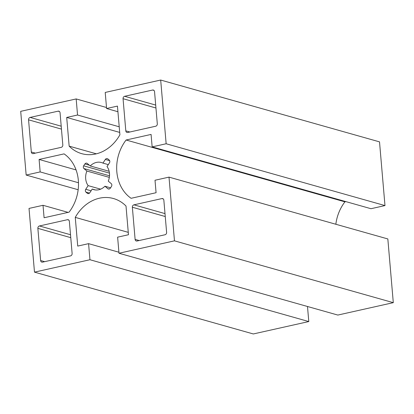 <?xml version="1.0" encoding="UTF-8"?>
<svg xmlns="http://www.w3.org/2000/svg" width="414" height="414" viewBox="0 0 414 414"><rect width="100%" height="100%" fill="white"/><g stroke="black" fill="none" stroke-linecap="round" stroke-linejoin="round"><path stroke-width="0.62" d="M61.236 147.343L33.239 153.604A2.07 1.728 105.8 0 1 32.504 153.584A2.07 1.728 105.8 0 1 31.319 151.985L28.561 119.822A2.07 1.728 105.8 0 1 30.139 117.421L58.136 111.164A2.07 1.728 105.8 0 1 58.871 111.18A2.07 1.728 105.8 0 1 60.056 112.784L62.814 144.941A2.07 1.728 105.8 0 1 61.236 147.343M127.729 132.475A2.07 1.728 105.8 0 1 126.994 132.459A2.07 1.728 105.8 0 1 125.809 130.855L123.051 98.698A2.07 1.728 105.8 0 1 124.63 96.296L152.626 90.035A2.07 1.728 105.8 0 1 153.361 90.055A2.07 1.728 105.8 0 1 154.546 91.654L157.304 123.817A2.07 1.728 105.8 0 1 155.726 126.218L127.729 132.475M39.444 225.961L67.441 219.705A2.07 1.728 105.8 0 1 68.175 219.72A2.07 1.728 105.8 0 1 69.361 221.319L72.119 253.482A2.07 1.728 105.8 0 1 70.54 255.883L42.544 262.14A2.07 1.728 105.8 0 1 41.809 262.124A2.07 1.728 105.8 0 1 40.624 260.525L37.865 228.362A2.07 1.728 105.8 0 1 39.444 225.961L70.515 234.738M137.034 241.015A2.07 1.728 105.8 0 1 136.299 241A2.07 1.728 105.8 0 1 135.114 239.395L132.356 207.238A2.07 1.728 105.8 0 1 133.934 204.837L161.931 198.575A2.07 1.728 105.8 0 1 162.666 198.591A2.07 1.728 105.8 0 1 163.851 200.195L166.609 232.352A2.07 1.728 105.8 0 1 165.031 234.754L137.034 241.015M87.318 163.483L90.242 165.952A14.081 11.768 105.8 0 1 101.414 162.536A14.081 11.768 105.8 0 1 102.946 163.111L105.347 159.452A2.07 1.728 105.8 0 1 107.267 158.609A2.07 1.728 105.8 0 1 107.743 158.841A20.296 16.964 105.8 0 1 109.255 160.114A2.07 1.728 105.8 0 1 109.425 162.888L107.024 166.547A14.081 11.768 105.8 0 1 108.271 181.135L111.2 183.599A2.07 1.728 105.8 0 1 111.506 186.341A20.296 16.964 105.8 0 1 110.264 188.235A2.07 1.728 105.8 0 1 108.406 188.986A2.07 1.728 105.8 0 1 107.852 188.691L104.928 186.228A14.081 11.768 105.8 0 1 93.755 189.643A14.081 11.768 105.8 0 1 92.224 189.069L89.822 192.722A2.07 1.728 105.8 0 1 87.903 193.571A2.07 1.728 105.8 0 1 87.426 193.338A20.296 16.964 105.8 0 1 85.915 192.065A2.07 1.728 105.8 0 1 85.745 189.291L88.146 185.632A14.081 11.768 105.8 0 1 86.899 171.044L83.97 168.581A2.07 1.728 105.8 0 1 83.664 165.833A20.296 16.964 105.8 0 1 84.906 163.944A2.07 1.728 105.8 0 1 86.764 163.188A2.07 1.728 105.8 0 1 87.318 163.483M109.146 171.292L90.242 165.952M108.287 164.622L102.946 163.111M110.559 187.816L104.928 186.228M95.36 189.954L92.224 189.069M100.633 189.162L88.146 185.632M109.332 177.383L86.899 171.044M345.881 201.618L344.924 201.835L126.094 140.01A39.346 32.887 -74.2 0 0 131.093 198.301L156.078 192.717L155.007 180.25L169.005 177.125L174.47 240.839L118.999 253.244L117.623 237.16L128.469 234.738L126.011 206.037A39.346 32.887 -74.2 0 0 113.452 198.523A39.346 32.887 -74.2 0 0 75.265 217.381L77.728 246.082L88.575 243.655L89.952 259.733L34.486 272.138L29.021 208.423L43.02 205.292L44.091 217.754L69.076 212.165A39.346 32.887 -74.2 0 0 64.077 153.879L39.092 159.462L40.163 171.924L26.165 175.055L20.7 111.34L76.171 98.936L77.547 115.014L66.701 117.441L69.159 146.142A39.346 32.887 -74.2 0 0 81.718 153.656A39.346 32.887 -74.2 0 0 119.905 134.793L117.441 106.098L106.595 108.52L105.213 92.441L160.684 80.042L166.149 143.756L152.15 146.887L151.079 134.426L126.094 140.01M344.924 201.835A39.346 32.887 -74.2 0 0 335.847 224.259M174.47 240.839L393.3 302.66L387.835 238.945L169.005 177.125M393.3 302.66L337.829 315.064L118.999 253.244M128.268 232.357L75.265 217.381M118.916 252.224L88.575 243.655M307.493 306.495L308.787 321.559L89.952 259.733M308.787 321.559L253.316 333.958L34.486 272.138M68.119 212.382L43.02 205.292M76.057 169.906L39.092 159.462M78.474 182.75L40.163 171.924M78.153 189.741L26.165 175.055M106.507 107.505L76.171 98.936M119.216 126.787L77.547 115.014M119.698 132.413L66.701 117.441M96.353 153.822L69.159 146.142M117.923 111.723L106.595 108.52M166.149 143.756L384.979 205.577L379.514 141.862L160.684 80.042M384.979 205.577L370.98 208.708L152.15 146.887M35.366 153.128L31.319 151.985M61.458 129.116L28.561 119.822M61.21 126.198L30.139 117.421M59.507 111.552L58.136 111.164M129.856 131.999L125.809 130.855M155.949 107.992L123.051 98.698M155.695 105.073L124.63 96.296M153.998 90.423L152.626 90.035M68.812 220.088L67.441 219.705M44.671 261.669L40.624 260.525M70.763 237.657L37.865 228.362M139.161 240.539L135.114 239.395M165.253 216.532L132.356 207.238M165 213.614L133.934 204.837M163.302 198.963L161.931 198.575M109.643 160.668L105.347 159.452M109.032 189.027L107.852 188.691M88.425 193.623L87.426 193.338M89.527 193.084L85.915 192.065M91.09 190.797L85.745 189.291M109.508 175.795L83.97 168.581M109.456 173.119L83.664 165.833M89.352 165.202L84.906 163.944"/></g></svg>
